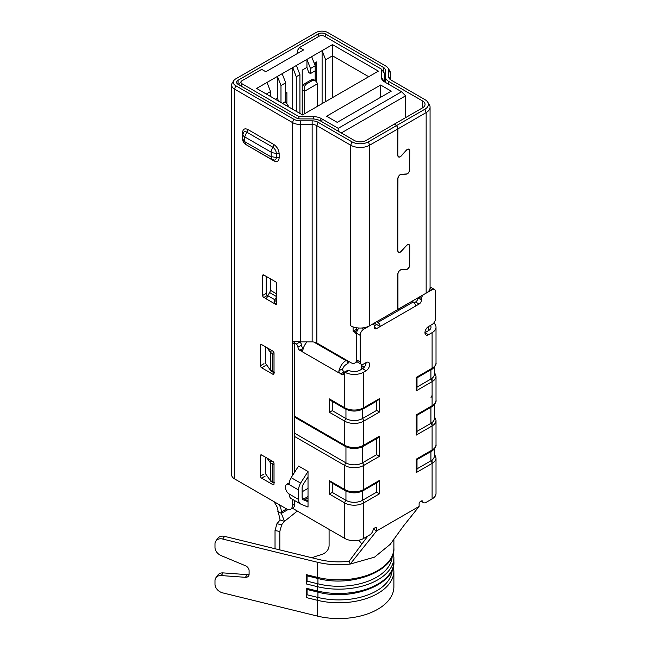 <?xml version="1.0" encoding="UTF-8"?>
<svg xmlns="http://www.w3.org/2000/svg" width="651" height="651" viewBox="0 0 651 651"><rect width="100%" height="100%" fill="white"/><g stroke="black" fill="none" stroke-linecap="round" stroke-linejoin="round"><path stroke-width="0.98" d="M282.453 103.354L285.699 101.483L285.699 82.815L280.98 85.541L277.44 76.411L282.16 73.685L285.699 82.815M280.98 102.5L280.98 85.541M266.292 94.029L270.539 91.571L267 82.441L277.44 76.411L277.448 98.065L278.465 101.051M306.938 67.403L308.72 72.53L310.486 73.555L315.206 70.829L315.206 65.784L311.666 56.653L332.498 44.626L332.498 55.807L368.726 76.72M296.384 65.474L299.924 74.605L296.27 76.72L292.722 67.59L296.384 65.474L306.946 59.379L310.486 68.51L315.206 65.784M310.486 68.51L310.486 73.555M332.498 44.626L378.402 71.13L338.634 94.094L302.52 114.942L256.616 88.438L267 82.441M302.227 114.771L302.227 70.121L306.946 67.395L306.946 59.379L311.666 56.653M338.219 128.328L401.586 91.742L385.783 82.62A10.88 6.282 180 0 1 384.749 81.92L384.603 81.936A10.88 6.282 180 0 1 382.332 80.016A10.88 6.282 180 0 1 381.421 77.493L381.421 69.128L324.475 36.253A3.841 2.213 0 0 0 319.039 36.253L299.452 47.556L303.586 49.94L265.82 71.748L261.694 69.364L242.099 80.667A3.841 2.213 0 0 0 241.301 81.351A3.841 2.213 0 0 0 242.099 83.808L299.045 116.684L313.538 116.684A10.88 6.282 180 0 1 321.236 118.523L321.212 118.604A10.88 6.282 180 0 1 322.416 119.206L338.219 128.328L338.219 131.176M286.888 103.379L286.888 92.605L285.699 93.288L285.708 102.476M277.448 98.057L275.357 99.261M316.386 81.44L316.386 61.943L314.205 63.204M322.107 103.631L322.107 50.623L325.655 59.754L332.498 55.807L332.498 97.634M341.295 132.959L405.606 95.827L401.586 91.742M384.253 81.619L384.253 72.977L384.261 81.725M384.253 72.977L381.421 69.128M299.045 116.684L298.63 118.726M270.539 91.571L270.539 96.478M282.16 73.685L292.722 67.59L292.722 109.287M296.27 111.329L296.27 76.72M299.924 74.605L299.924 113.445M315.198 80.529L315.198 70.829M315.198 65.767L315.198 62.626M325.655 101.589L325.655 59.754M391.267 91.156L337.21 122.364L326.582 116.228L380.64 85.021L391.267 91.156M321.212 118.604L320.341 120.858M297.45 53.488L297.45 50.493L299.452 47.556M242.099 83.808L241.212 86.144M380.64 85.021L380.64 97.292M405.606 117.628L405.606 95.827M308.021 501.726L303.358 499.813A5.005 2.889 -60 0 1 303.154 499.708A5.005 2.889 -60 0 1 302.121 497.421L302.121 487.957A5.005 2.889 -60 0 1 303.04 484.67L308.021 476.874L308.021 471.495L298.573 466.043L291.16 477.655L300.607 483.107A10.017 5.786 120 0 0 298.573 490.008L298.573 499.463A10.017 5.786 120 0 0 300.607 504.02L308.021 507.072L308.021 476.874M374.48 322.986A3.336 1.929 -120 0 0 375.448 323.791L380.176 326.517A3.336 1.929 -120 0 0 377.816 322.424L376.636 321.749L412.042 301.307L413.222 301.983A3.336 1.929 60 0 1 415.582 306.076L419.122 304.033A3.336 1.929 120 0 0 421.482 299.94L421.482 298.581A3.336 1.929 -60 0 1 423.842 294.488L432.044 289.752A5.005 2.889 -60 0 1 434.551 289.508A5.005 2.889 -60 0 1 435.584 291.794L435.584 318.372A5.005 2.889 -60 0 1 432.044 324.507L428.504 326.55A5.005 2.889 120 0 0 425.233 330.96A5.005 2.889 120 0 0 425.998 334.972A5.005 2.889 120 0 0 428.504 334.728L432.101 332.653A13.354 7.706 0 0 0 436.015 327.201A13.354 7.706 0 0 0 433.802 322.953M332.254 483.172L332.254 492.433L345.95 500.334A11.685 6.746 0 0 0 362.469 500.334L376.636 492.156L376.636 482.904M332.254 401.407L332.254 410.659L345.95 418.569A11.685 6.746 0 0 0 362.469 418.569L376.636 410.39L376.636 401.13M417.006 387.076L430.921 379.045A11.685 6.746 0 0 0 434.347 374.276L434.347 367.148M417.006 431.369L430.921 423.337A11.685 6.746 0 0 0 434.347 418.569L434.347 404.621M417.006 468.85L430.921 460.81A11.685 6.746 0 0 0 434.347 456.042L434.347 448.913M294.732 433.289L345.95 462.861A11.685 6.746 0 0 0 362.469 462.861L376.636 454.683L376.636 438.611M393.888 561.691A55.083 31.801 180 0 1 317.281 590.962L317.281 586.641A55.083 31.801 180 0 0 393.888 557.362L393.888 561.691C395.678 584.248 352.028 601.508 317.664 592.06L306.8 589.399A2.506 0.797 -76.2 0 1 306.418 588.301L306.418 597.602A2.506 0.797 -76.2 0 1 307.069 594.786L317.932 597.455A53.415 30.833 0 0 0 392.203 569.837M392.203 556.206A53.415 30.833 180 0 1 317.932 583.825L307.069 581.164L307.069 575.834M367.815 536.033L349.164 561.235L350.205 564.067L374.553 557.134L390.234 544.326L403.36 526.163L419.122 506.413L376.636 530.939L350.205 564.059A55.083 31.801 180 0 1 317.281 562.22L222.666 539.036A8.349 6.274 -143.7 0 0 215.945 540.908A8.349 6.274 -143.7 0 0 214.985 543.967L214.985 547.41A8.349 6.274 36.3 0 0 221.202 555.628L245.362 565.711A5.005 3.76 -143.7 0 1 249.097 570.642L249.097 574.215A5.005 3.76 -143.7 0 1 248.519 576.054A5.005 3.76 -143.7 0 1 245.362 577.315L247.323 574.654L223.155 572.896A8.349 6.274 -143.7 0 0 217.898 575.004L215.945 577.665A8.349 6.274 36.3 0 1 221.202 575.557L245.362 577.315M376.636 528.213A1.668 0.96 120 0 0 376.286 527.448A1.668 0.96 120 0 0 375.448 527.53L376.636 528.213L376.636 530.939L373.438 529.092M307.069 594.786L307.069 589.464M317.281 616.058L317.281 600.263A55.083 31.801 0 0 0 393.888 570.992L393.888 586.779A55.083 31.801 180 0 1 317.281 616.058L222.666 592.866A8.349 6.274 36.3 0 1 214.985 584.175L214.985 580.725A8.349 6.274 36.3 0 1 215.945 577.665M361.834 544.114L358.945 540.192M393.888 538.955L393.888 548.061A55.083 31.801 180 0 1 317.281 577.331A2.506 0.797 103.8 0 0 317.664 578.43L306.8 575.769A2.506 0.797 -76.2 0 1 306.418 574.67L306.418 583.971A2.506 0.797 -76.2 0 1 307.069 581.164M249.089 574.418A5.005 3.76 36.3 0 1 247.323 574.654M222.666 539.036L224.628 536.375A8.349 6.274 -143.7 0 0 217.898 538.247L215.945 540.908M224.628 536.375L319.242 559.559A50.07 28.913 0 0 0 349.164 561.235M416.274 459.167L416.274 472.561L417.006 470.095L417.006 459.59L431.589 451.176C431.971 451.55 436.813 446.871 436.015 444.576A13.354 7.706 180 0 1 432.101 450.028L416.274 459.167L416.762 459.451M416.274 414.874L416.274 435.088L417.006 432.614L417.006 415.297L431.589 406.883C431.971 407.257 436.813 402.578 436.015 400.284A13.354 7.706 180 0 1 432.101 405.736L416.274 414.874L416.762 415.159M416.274 377.401L416.274 390.795L417.006 388.33L417.006 377.824L431.589 369.402C431.971 369.784 436.813 365.097 436.015 362.81A13.354 7.706 180 0 1 432.101 368.254L416.274 377.401L416.762 377.678M375.448 527.53L374.268 528.213A1.668 0.96 120 0 0 373.129 529.898A5.005 2.889 -60 0 1 369.703 534.943L363.649 538.434A13.354 7.706 0 0 1 344.77 538.434L344.77 502.946A13.354 7.706 0 0 0 363.649 502.946L379.484 493.8L379.484 480.405L363.649 489.552A13.354 7.706 180 0 1 344.77 489.552L329.406 480.682L331.18 482.554L345.282 490.699A2.506 1.448 -60 0 1 344.77 489.552L344.77 465.465A13.354 7.706 0 0 0 363.649 465.465L379.484 456.327L379.484 436.113L377.71 437.985L363.128 446.407C357.179 449.255 351.231 449.255 345.282 446.407A2.506 1.448 -60 0 1 344.77 445.26L344.77 421.173A13.354 7.706 0 0 0 363.649 421.173L379.484 412.034L379.484 398.64L377.71 400.511L363.128 408.926A2.506 1.448 -120 0 0 363.649 407.778A13.354 7.706 180 0 1 344.77 407.778L329.406 398.908L331.18 400.78L345.282 408.926A2.506 1.448 -60 0 1 344.77 407.778L344.77 372.291L345.372 372.502L348.928 370.452A8.349 4.817 0 0 0 360.109 370.126L362.591 368.694L366.131 370.736A5.005 2.889 120 0 0 369.353 366.326A5.005 2.889 120 0 0 368.572 362.347A5.005 2.889 120 0 0 366.065 362.599A5.005 2.889 -60 0 1 362.591 368.694M379.484 412.034L376.636 410.39M379.484 456.327L376.636 454.683M379.484 480.405L377.71 482.277L363.128 490.699A2.506 1.448 -120 0 0 363.649 489.552L363.649 465.465A2.506 1.448 -120 0 0 362.469 462.861L362.469 446.757M379.484 493.8L376.636 492.156M416.274 472.561L432.101 463.422L432.101 498.918L426.055 502.409A5.005 2.889 -60 0 1 423.549 502.653A5.005 2.889 -60 0 1 422.621 501.319A1.668 0.96 120 0 0 422.312 500.879A1.668 0.96 120 0 0 421.482 500.961L420.302 501.636A1.668 0.96 120 0 0 419.122 503.687L419.122 506.413M366.065 362.599L363.706 363.958A5.005 2.889 -60 0 1 361.207 364.21A5.005 2.889 -60 0 1 360.166 361.915L360.166 335.338A5.005 2.889 -60 0 1 363.706 329.211L371.908 324.475A3.336 1.929 -60 0 1 373.576 324.304A3.336 1.929 -60 0 1 374.268 325.834L374.268 327.201A3.336 1.929 120 0 0 374.96 328.722A3.336 1.929 120 0 0 376.636 328.56L415.582 306.076M361.207 364.21L357.668 362.159A5.005 2.889 -60 0 1 356.626 359.873L356.626 333.296A5.005 2.889 -60 0 1 359.043 328.023M374.268 325.834L376.636 324.475M414.191 302.788L415.582 301.983L419.122 304.033M421.482 299.94L417.942 297.898A3.336 1.929 -60 0 1 415.582 301.983M430.067 287.229A5.005 2.889 -60 0 1 431.011 287.465L434.551 289.508M274.022 371.77A1.668 0.96 180 0 1 272.769 371.493A1.668 0.96 -60 0 0 273.119 372.25L270.987 371.029A1.668 0.96 -60 0 1 270.645 370.264L272.769 371.493L272.769 353.77L270.645 352.541L270.645 370.264A1.668 0.96 0 0 1 270.287 369.955A1.668 1.261 144.1 0 0 270.792 370.842M272.981 351.166L271.825 350.498A1.668 0.96 120 0 0 270.645 352.541A1.668 0.96 180 0 1 270.287 352.232L270.287 369.955L265.339 363.112L270.987 371.029M274.022 482.163A1.668 0.96 180 0 1 272.769 481.878A1.668 0.96 -60 0 0 273.119 482.643L270.987 481.414A1.668 0.96 -60 0 1 270.645 480.65L272.769 481.878L272.769 464.163L270.645 462.934L270.645 480.65A1.668 0.96 0 0 1 270.287 480.34A1.668 1.261 144.1 0 0 270.792 481.235M272.981 461.559L271.825 460.892A1.668 0.96 120 0 0 270.645 462.934A1.668 0.96 180 0 1 270.287 462.625L270.287 480.34L265.339 473.497L270.987 481.414M348.594 361.354L348.594 361.948A5.005 2.889 180 0 1 347.129 363.99L347.129 360.508M342.54 369.622A5.005 2.889 -60 0 1 345.95 364.674L347.129 363.99M346.601 360.206L345.95 360.589A10.017 5.786 120 0 0 339.09 370.679L338.862 370.81A2.506 1.448 -120 0 0 340.636 373.877L341.816 374.553A2.506 1.448 -120 0 0 343.069 374.683A2.506 1.448 -120 0 0 343.582 373.536L341.816 374.553M379.484 398.64L363.649 407.778L363.649 372.169L366.131 370.736M363.649 372.169A13.354 7.706 180 0 1 345.372 372.502M428.561 326.517L428.561 330.602L424.965 332.685L428.504 334.728M428.561 330.602A8.349 4.817 0 0 0 431.011 327.201A8.349 4.817 0 0 0 430.433 325.435M329.406 398.908L329.406 412.303L332.254 410.659M302.707 351.979A10.017 5.786 -60 0 1 302.935 349.807L302.707 351.979L338.862 372.852L338.862 370.81M302.935 349.807A10.017 5.786 -60 0 1 307.069 341.913M329.406 480.682L329.406 494.076L332.254 492.433M265.339 346.747L265.339 363.112M265.339 457.132L265.339 473.497M344.77 538.434L292.445 508.228M294.732 343.28L296.213 344.143A2.506 1.448 60 0 1 297.987 347.211A2.506 1.448 -120 0 0 299.753 350.271L300.933 350.954A2.506 1.448 -120 0 0 302.186 351.076A2.506 1.448 -120 0 0 302.707 349.937L300.933 350.954M299.354 341.865L299.753 342.1A2.506 1.448 60 0 1 301.527 345.16L297.987 347.211M303.333 348.252L303.301 348.228A2.506 1.448 60 0 1 301.527 345.16M344.623 372.087L344.176 371.827A2.506 1.448 60 0 1 342.402 368.767L339.09 370.679M344.77 372.291A2.506 1.448 -120 0 0 344.102 372.388A2.506 1.448 -120 0 0 343.582 373.536M344.102 372.388L347.642 370.346A2.506 1.448 -120 0 1 348.309 370.24L348.928 370.452M302.129 497.738L308.021 501.14M432.101 498.918A13.354 7.706 0 0 0 436.015 493.466L436.015 457.97A13.354 7.706 0 0 1 432.101 463.422A2.506 1.448 60 0 0 430.921 460.81L430.921 451.558M300.607 504.02L291.16 498.568A10.017 5.786 -60 0 1 289.134 493.979A5.005 2.889 60 0 1 285.594 487.851L285.594 486.606A5.005 2.889 60 0 1 286.627 484.328A5.005 2.889 60 0 1 289.134 484.58L289.134 484.58A10.017 5.786 -60 0 1 291.16 477.655M289.134 484.572L298.573 490.008M302.121 497.421L302.121 487.957M308.021 471.495L300.607 483.107M388.663 70.096L390.331 72.822L390.331 79.398L388.663 76.68L388.663 70.096A10.017 5.786 180 0 0 388.012 68.054A10.017 5.786 180 0 0 385.726 66.011L327.779 32.55A8.349 4.817 0 0 0 315.979 32.55L235.719 78.885A8.349 4.817 0 0 0 233.815 80.586A8.349 4.817 0 0 0 235.719 85.696L293.674 119.157L292.494 122.567L292.494 342.971A5.005 2.889 -120 0 0 292.372 343.956L292.372 475.759M233.815 80.586L232.252 82.978A10.017 5.786 0 0 0 231.61 85.021A10.017 5.786 0 0 0 234.539 89.106L292.494 122.567A11.685 6.746 180 0 0 300.754 124.536L312.146 124.536L312.146 341.913L300.754 341.913A11.685 6.746 0 0 1 296.653 341.482L293.463 341.637L292.494 342.971M292.372 499.268L292.372 505.453A8.349 4.817 60 0 1 290.647 509.269A8.349 4.817 60 0 1 286.473 508.854L234.539 478.876A10.017 5.786 180 0 1 231.61 474.791L231.61 85.021M238.079 80.252A5.005 2.889 0 0 0 236.614 82.295A5.005 2.889 0 0 0 238.079 84.337L238.079 80.252L318.339 33.909L318.339 36.659M385.327 82.335L385.327 70.096A6.673 3.857 0 0 0 383.366 67.37L325.419 33.909A5.005 2.889 0 0 0 318.339 33.909M385.327 76.68A11.685 6.746 0 0 0 388.745 81.448L422.613 100.995L422.613 107.814A8.349 4.817 0 0 0 425.054 104.404A8.349 4.817 0 0 0 422.613 100.995M388.663 76.68A8.349 4.817 0 0 0 389.2 78.38A8.349 4.817 0 0 0 391.105 80.081L424.973 99.636A11.685 6.746 180 0 1 427.642 102.02A11.685 6.746 180 0 1 424.973 109.173L396.76 125.456L394.4 124.097L422.613 107.814M351.914 141.812L350.734 145.222A13.354 7.706 0 0 0 369.622 145.222L397.826 128.939L396.646 125.529L368.442 141.812A11.685 6.746 180 0 1 351.914 141.812L318.046 122.258A8.349 4.817 0 0 0 312.146 120.85L300.754 120.85A10.017 5.786 180 0 1 293.674 119.157M396.646 125.529L394.286 124.162L366.082 140.453A8.349 4.817 0 0 1 354.274 140.453L320.414 120.899A11.685 6.746 0 0 0 312.146 118.921L300.754 118.921A6.673 3.857 0 0 1 296.034 117.79L238.079 84.337M260.449 345.282L260.449 365.724A1.668 0.96 -120 0 0 261.629 367.774L272.842 374.244A1.668 0.96 -120 0 0 273.672 374.325A1.668 0.96 -120 0 0 274.022 373.56L274.022 353.119A1.668 0.96 -120 0 0 272.842 351.076L261.629 344.607A1.668 0.96 -120 0 0 260.791 344.517A1.668 0.96 -120 0 0 260.449 345.282L261.629 344.607M262.63 295.44A1.668 0.96 -120 0 0 263.81 297.483L266.438 298.581L266.967 297.71A5.005 2.889 -60 0 1 267.805 295.7L274.885 299.794A5.005 2.889 120 0 0 274.055 301.804L275.609 304.294A1.668 0.96 -120 0 0 276.447 304.383A1.668 0.96 -120 0 0 276.789 303.618L276.789 283.852A1.668 0.96 -120 0 0 275.609 281.81L263.81 274.999A1.668 0.96 -120 0 0 262.971 274.917A1.668 0.96 -120 0 0 262.63 275.674L262.63 295.44L266.169 293.398A1.668 0.96 -120 0 0 267.349 295.44L267.805 295.7L269.62 292.559A3.336 1.929 -60 0 0 270.311 290.232L270.311 278.75M272.842 461.469L261.629 454.992A1.668 0.96 -120 0 0 260.791 454.911A1.668 0.96 -120 0 0 260.449 455.676L260.449 476.117A1.668 0.96 -120 0 0 261.629 478.159L272.842 484.637A1.668 0.96 -120 0 0 273.672 484.718A1.668 0.96 -120 0 0 274.022 483.953L274.022 463.512A1.668 0.96 -120 0 0 272.842 461.469M277.831 511.352L281.37 513.395L284.487 521.345L280.076 519.986L277.831 509.896A5.005 2.889 60 0 0 276.789 506.405L274.079 501.701M390.331 72.822A11.685 6.746 0 0 0 389.575 70.438L388.012 68.054M424.973 109.173L426.153 112.582L397.948 128.865L396.76 125.456M430.067 107.13L430.067 287.701A13.354 7.706 180 0 1 426.153 293.153L426.153 112.582A13.354 7.706 0 0 0 430.067 107.13A13.354 7.706 0 0 0 429.204 104.404L427.642 102.02M356.626 335.778A3.336 1.929 -120 0 0 354.274 331.929L353.094 331.245L353.094 327.16L350.734 325.793L350.734 145.222L316.866 125.667A6.673 3.857 0 0 0 312.146 124.536L312.146 120.85M356.634 327.779L356.634 329.203L357.668 329.797M266.169 276.358L266.169 293.398M294.732 500.627L294.732 504.086A8.349 4.817 60 0 1 293.007 507.91L290.647 509.269M292.372 343.956L294.732 342.589L294.732 472.065M294.732 342.589L294.895 341.287M288.067 509.53L281.37 513.395L281.37 511.938A10.017 5.786 -120 0 0 279.295 504.956L279.084 504.59M426.153 293.153L397.826 309.371M397.826 155.247L397.948 128.865M397.948 155.312A3.255 1.88 120 0 0 398.615 156.801A3.255 1.88 120 0 0 401.187 155.866L406.338 150.218A3.418 1.977 120 0 1 409.04 149.234A3.418 1.977 120 0 1 409.748 150.796L409.625 169.553M406.102 174.004L406.338 174.142A3.418 1.977 120 0 0 409.748 169.626M406.338 174.142L401.187 174.435A3.255 1.88 120 0 0 397.948 178.74L397.826 178.667M397.826 250.643L397.948 178.74M397.948 250.716A3.255 1.88 120 0 0 398.615 252.206A3.255 1.88 120 0 0 401.187 251.262L406.338 245.622A3.418 1.977 120 0 1 409.04 244.63A3.418 1.977 120 0 1 409.748 246.2L409.625 264.957M406.102 269.408L406.338 269.538A3.418 1.977 120 0 0 409.748 265.022M406.338 269.538L401.187 269.839A3.255 1.88 120 0 0 397.948 274.136L397.826 274.071M397.948 309.445L397.948 274.136M312.146 341.913A6.673 3.857 180 0 1 316.866 343.036L350.734 362.591A8.349 4.817 -120 0 0 354.909 363.006A8.349 4.817 -120 0 0 356.626 359.547M397.826 128.939L397.826 155.386A3.418 1.977 120 0 0 398.534 156.948A3.418 1.977 120 0 0 401.236 155.963L406.379 150.316A3.255 1.88 -60 0 1 408.958 149.38A3.255 1.88 -60 0 1 409.625 150.869L409.625 169.691A3.255 1.88 -60 0 1 406.379 173.988L401.236 174.289A3.418 1.977 120 0 0 397.826 178.805L397.826 250.781A3.418 1.977 120 0 0 398.534 252.344A3.418 1.977 120 0 0 401.236 251.359L406.379 245.712A3.255 1.88 -60 0 1 408.958 244.776A3.255 1.88 -60 0 1 409.625 246.265L409.625 265.087A3.255 1.88 -60 0 1 406.379 269.392L401.236 269.685A3.418 1.977 120 0 0 397.826 274.201L397.826 309.51L369.622 325.793A13.354 7.706 180 0 1 353.395 326.989L353.094 327.16M356.634 329.203L353.094 331.245M276.789 296.482A3.336 1.929 -60 0 1 276.699 296.653L274.885 299.794M247.876 129.516A2.506 1.448 -60 0 1 246.696 132.129L272.655 147.118A5.151 2.97 60 0 1 276.301 153.424L271.182 152.521L270.881 152L272.655 147.118A2.506 1.448 120 0 0 273.843 144.506L247.876 129.516C244.67 128.052 242.904 129.077 242.563 132.584L242.709 138.175M272.655 159.617L271.76 159.487L271.182 156.606L276.301 157.509A2.506 1.448 180 0 1 279.157 157.794L279.157 153.701C278.815 149.811 277.041 146.744 273.843 144.506M244.613 141.267L245.793 144.498C243.669 142.976 242.636 141.194 242.709 139.159L244.613 141.267L244.613 137.182L242.709 135.066L243.564 132.381A5.151 2.97 60 0 1 246.696 132.129L244.613 137.182M353.395 326.989A13.354 7.706 180 0 1 350.734 325.793M297.312 511.035L284.487 521.345L281.712 524.641L279.824 531.419L279.824 549.908M280.076 519.986L276.895 523.795L275.031 530.581L275.031 548.728M308.021 498.007L305.311 499.577M311.91 557.769A83.458 48.182 0 0 1 321.374 554.636C326.013 553.024 328.584 550.119 329.089 545.904L329.089 529.385M302.227 87.112A5.005 2.889 -60 0 1 305.286 83.312L311.186 79.91A5.005 2.889 -60 0 1 313.692 79.658L315.393 80.643L312.366 80.586L306.466 83.995C304.44 85.558 303.854 87.942 304.692 91.148L317.68 83.653L315.393 80.643M317.68 106.186L317.68 83.653M304.692 113.689L304.692 91.148L302.227 89.724M287.262 106.129L288.181 105.6L285.895 102.581L284.552 102.15M288.181 106.666L288.181 105.6M381.421 77.493L384.253 81.587M313.546 118.97L313.538 116.684M321.236 118.523L320.365 120.801M322.416 119.206L321.521 121.542M364.3 367.156L361.883 365.756L361.883 369.101M363.649 538.434L363.649 502.946A2.506 1.448 -120 0 0 362.469 500.334L362.469 491.049M329.406 494.076L344.77 502.946A2.506 1.448 -60 0 1 345.95 500.334L345.95 491.049M329.406 412.303L344.77 421.173A2.506 1.448 -60 0 1 345.95 418.569L345.95 409.284M379.484 436.113L363.649 445.26L363.649 421.173A2.506 1.448 -120 0 0 362.469 418.569L362.469 409.284M430.921 369.784L430.921 379.045A2.506 1.448 60 0 1 432.101 381.649A13.354 7.706 0 0 0 436.015 376.205L436.015 400.284M430.921 407.266L430.921 423.337A2.506 1.448 60 0 1 432.101 425.941A13.354 7.706 0 0 0 436.015 420.497L436.015 444.576M317.664 592.06A2.506 0.797 -76.2 0 1 317.281 590.962L306.418 588.301M377.816 322.424L413.222 301.983M306.418 597.602L317.281 600.263A2.506 0.797 -76.2 0 1 317.932 597.455L317.932 592.125M306.418 583.971L317.281 586.641A2.506 0.797 -76.2 0 1 317.932 583.825L317.932 578.495M317.281 562.22L317.281 577.331L306.418 574.67M223.155 572.896L221.202 575.557M416.274 435.088L432.101 425.941L432.101 450.028A2.506 1.448 60 0 1 431.589 451.176M416.274 390.795L432.101 381.649L432.101 405.736A2.506 1.448 60 0 1 431.589 406.883M432.101 332.653L432.101 368.254A2.506 1.448 60 0 1 431.589 369.402M363.128 446.407A2.506 1.448 -120 0 0 363.649 445.26A13.354 7.706 180 0 1 344.77 445.26L294.732 416.371M294.732 436.577L344.77 465.465A2.506 1.448 -60 0 1 345.95 462.861L345.95 446.757M421.775 500.831L422.621 501.319M360.166 361.915L356.626 359.873M360.166 335.338L356.626 333.296M363.706 329.211L361.63 328.006M376.636 328.56L374.268 327.201M421.482 298.581L419.122 297.214M432.044 289.752L429.977 288.564M274.022 354.054A1.668 0.96 180 0 1 272.769 353.77A1.668 0.96 120 0 1 273.664 351.939M271.809 350.482L271.825 350.498A1.668 1.261 144.1 0 0 270.287 352.232L267.016 347.715M274.022 464.448A1.668 0.96 180 0 1 272.769 464.163A1.668 0.96 120 0 1 273.664 462.324M271.809 460.875L271.825 460.892A1.668 1.261 144.1 0 0 270.287 462.625L267.016 458.101M313.806 342.035L345.95 360.589M432.101 394.832A2.506 1.448 -60 0 1 431.011 397.354M361.142 369.524L361.142 364.731A2.506 1.448 0 0 0 361.883 365.756A2.506 1.448 120 0 1 362.184 364.438M364.78 363.339L365.886 363.982M296.213 344.143L299.753 342.1M303.301 348.228L299.753 350.271M344.176 371.827L340.636 373.877M432.101 422.54L432.101 425.941M432.101 460.021L432.101 463.422M432.101 378.247L432.101 381.649M289.142 493.987L298.573 499.463M235.719 85.696L234.539 89.106L234.539 478.876M266.967 297.71L265.584 298.508L275.031 303.96L276.789 302.943M246.648 144.994L273.843 160.862C277.041 162.319 278.815 161.293 279.157 157.794M325.419 36.798L325.419 33.909M383.366 71.472L383.366 67.37M388.745 84.329L388.745 81.448M300.754 120.85L300.754 341.913M316.866 343.036L316.866 125.667L318.046 122.258M368.442 141.812L369.622 145.222L369.622 325.793M261.629 367.774L265.169 365.724M263.989 363.681L260.449 365.724M274.022 373.56L272.842 374.244M263.81 297.483L267.349 295.44M262.63 275.674L263.81 274.999M276.789 303.618L275.609 304.294M245.793 144.498L271.76 159.487L274.51 160.097A5.151 2.97 60 0 0 276.301 157.509L276.301 153.424A2.506 1.448 180 0 1 279.157 153.701M273.689 160.105A2.506 1.448 -60 0 1 273.843 160.862M243.14 133.089A2.506 1.448 0 0 0 242.563 132.584M260.449 455.676L261.629 454.992M274.022 483.953L272.842 484.637M265.169 476.117L261.629 478.159M263.989 474.074L260.449 476.117M292.372 505.453L294.732 504.086M308.021 488.372L302.121 491.782M354.274 331.929L357.529 330.049M276.789 300.217L274.055 301.804M276.699 296.653L269.62 292.559M244.914 137.011L270.881 152M271.182 152.521L271.182 156.606M270.881 156.785L244.914 141.788M308.021 496.55L304.041 498.845M286.586 508.927L281.37 511.938M276.789 293.975L270.311 290.232M281.712 524.641L276.895 523.795M275.031 530.581L279.824 531.419M312.366 80.586L311.186 79.91M306.466 83.995L305.286 83.312M241.301 81.351L238.746 84.72M393.888 557.362L393.342 552.715M393.888 570.992L393.342 566.337M393.888 548.061C395.67 570.634 352.02 587.877 317.664 578.43M373.576 324.304L372.893 323.905M345.282 408.926C351.231 411.774 357.179 411.774 363.128 408.926M345.282 490.699C351.231 493.548 357.179 493.548 363.128 490.699M273.119 372.25L274.787 372.25M273.119 482.643L274.787 482.643M434.347 416.152L436.015 420.497M434.347 453.633L436.015 457.97M434.347 371.867L436.015 376.205M423.549 502.653L421.042 501.213M361.142 364.731L361.199 364.21M345.282 446.407L294.732 417.218M436.015 327.201L436.015 362.81M286.627 484.328L289.28 482.798M398.615 156.801L398.087 156.5M398.615 252.206L398.087 251.896M408.429 244.467L408.958 244.776M408.429 149.071L408.958 149.38M357.155 361.712L354.909 363.006M242.709 139.159L242.709 135.066M284.845 101.979L285.895 102.581"/></g></svg>
